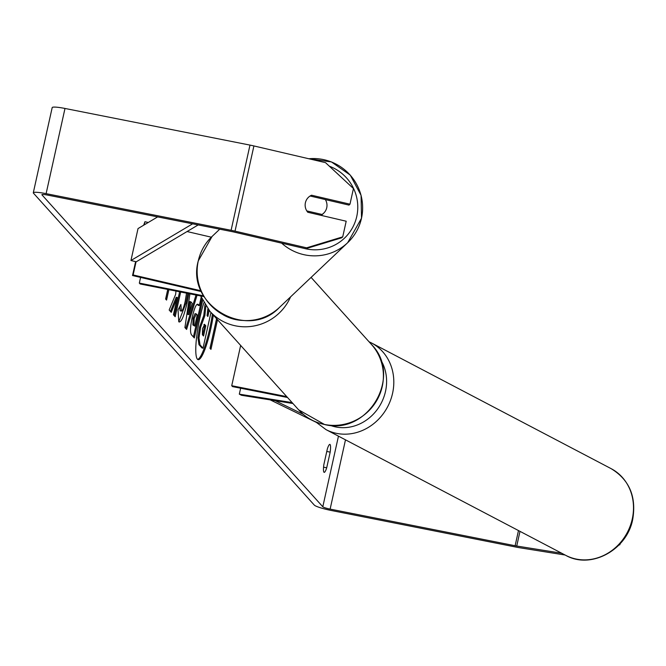 <?xml version="1.0" encoding="UTF-8"?>
<svg xmlns="http://www.w3.org/2000/svg" width="666" height="666" viewBox="0 0 666 666"><rect width="100%" height="100%" fill="white"/><g stroke="black" fill="none" stroke-linecap="round" stroke-linejoin="round"><path stroke-width="1" d="M240.642 388.203L239.319 394.155L241.458 395.271L292.948 403.513M287.521 397.494L232.517 386.596L231.726 385.714L286.73 396.611M240.659 345.438L231.726 385.714M239.319 394.155L292.124 402.605M143.681 225.208L144.938 221.711L148.252 222.486M187.071 231.543L211.313 237.188M144.938 221.711L144.231 224.875M136.064 261.738L133.133 274.958L201.115 290.809M203.63 295.829L139.327 283.092L140.118 283.966L204.104 296.645M140.584 277.414L139.327 283.092M135.606 261.63L132.526 275.533L133.133 274.958M132.526 275.533L201.473 291.608M323.643 213.212A10.997 10.864 -133.5 0 1 322.036 214.469L306.801 210.914A10.997 10.864 -133.5 0 1 310.106 196.004L325.341 199.559A10.997 10.864 -133.5 0 1 323.643 213.212L322.178 214.602A10.997 10.864 -133.5 0 1 321.237 215.401M321.095 215.368L322.036 214.469M197.644 359.407A37.088 6.452 101.2 0 0 212.396 314.044M203.838 302.839A37.088 6.452 101.2 0 0 197.394 359.174A37.088 6.452 101.2 0 0 198.152 359.64A37.088 6.452 101.2 0 0 213.328 315.093M561.679 553.23L516.733 546.028A6.602 0.841 12.5 0 1 515.118 545.737L330.128 509.099A6.602 0.841 12.5 0 1 322.802 506.784L41.958 194.847A6.602 0.841 12.5 0 1 41.891 194.688A6.602 0.841 12.5 0 1 47.378 195.055L232.367 231.693A6.602 0.841 12.5 0 1 234.049 232.059L305.652 248.751L306.626 247.827L342.732 236.846L341.758 237.77L305.652 248.751M175.99 291.075L175.633 294.38L169.172 310.031L171.254 312.346L177.264 297.486L173.435 314.768L175.191 316.716L180.677 291.999M197.053 295.246L186.597 329.429L184.915 327.564L189.918 293.831M327.331 448.959A10.997 1.915 -78.8 0 1 329.861 444.397A10.997 1.915 -78.8 0 1 330.178 452.131L326.706 467.798A10.997 1.915 -78.8 0 1 324.175 472.361A10.997 1.915 -78.8 0 1 323.951 472.219A10.997 1.915 -78.8 0 1 323.851 464.627L327.331 448.959M168.881 289.668L166.567 300.075L165.618 299.026L167.74 289.444M217.516 319.738L210.947 349.367L209.998 348.31L216.567 318.681M202.614 300.524L194.322 337.962L191.6 334.94C189.985 332.8 190.21 326.84 192.283 317.049L192.308 316.924C194.68 306.926 196.72 302.83 198.435 304.62L199.309 305.586L201.157 297.244M197.827 304.237L198.435 304.62L197.377 304.412L198.243 305.378L199.309 305.586M188.811 293.614L187.013 303.305C183.849 316.725 181.094 322.868 178.763 321.745L178.038 309.873L180.886 304.462L181.385 311.13L180.569 310.872M179.287 322.069L178.763 321.745L185.956 303.097L187.013 303.305M179.645 306.835L180.103 310.789L181.169 310.997C182.259 311.397 183.6 308.208 185.173 301.415L186.538 293.165M565.109 555.019L520.154 547.827A15.393 1.956 12.5 0 1 516.383 547.152L331.393 510.506A15.393 1.956 12.5 0 1 314.31 505.103L33.458 193.165A15.393 1.956 12.5 0 1 33.3 192.782A15.393 1.956 12.5 0 1 46.112 193.648L231.102 230.286A15.393 1.956 12.5 0 1 235.023 231.135L306.626 247.827M33.3 192.782L52.189 107.592A15.393 1.956 12.5 0 1 64.993 108.458L249.983 145.096A15.393 1.956 12.5 0 1 253.912 145.946L325.516 162.646L353.438 188.553L349.975 204.179L311.555 195.221A10.997 10.864 -133.5 0 0 307.784 212.263L346.195 221.22L342.732 236.846M325.366 199.592L349.001 205.103L349.975 204.179M619.455 544.463L619.896 544.696L618.814 545.138M620.104 543.764L619.896 544.696M330.178 452.131L326.773 451.456M326.706 467.798L323.568 467.174M310.614 196.12L311.555 195.221M210.956 312.454L203.03 348.193L201.973 347.985L198.968 344.647L197.927 337.72L199.592 327.031L203.804 315.376L204.953 304.72M207.243 314.302L208.325 309.432M197.927 337.72L198.984 337.928L200.649 327.247L204.87 315.584L205.886 306.152M203.03 348.193L200.025 344.863L198.984 337.928M207.85 308.841L207.093 315.626L207.867 316.483L209.199 310.481M203.804 315.376L204.87 315.584M167.815 289.452L165.676 299.092M216.625 318.748L210.056 348.376M193.698 294.58L194.797 294.83M195.995 295.038L185.756 328.496M190.817 301.79L189.752 301.581L187.787 314.394L188.853 314.602L192.233 303.355L190.817 301.79L188.853 314.602M201.865 298.917L193.431 336.971M193.098 318.24L192.874 324.966L194.763 326.09L197.253 314.835L195.13 313.553L193.098 318.24L194.164 318.448L193.939 325.175L194.763 326.09M196.42 313.911L194.164 318.448M174.301 315.734L179.612 291.791M170.463 311.463L176.207 297.277L177.264 297.486M187.745 293.406L185.956 303.097M204.179 324.367L204.653 324.467L202.556 328.596L202.389 334.715L203.538 335.997L205.811 325.757L204.42 324.317M202.655 335.006L204.753 325.541L205.811 325.757M204.753 325.541L203.921 324.617M315.967 422.186L270.23 399.883M303.446 414.468L275.158 400.666M157.642 216.9L138.029 228.571L130.944 260.514L192.607 223.826M198.185 224.925L136.247 261.788L130.944 260.514M281.66 243.157A48.934 48.36 46.5 0 0 347.677 242.699A48.934 48.36 46.5 0 0 361.488 218.273M329.354 166.2A43.432 42.924 -133.5 0 1 356.76 216.45A43.432 42.924 -133.5 0 1 304.154 248.401M308.774 158.741L331.443 161.93L350.258 175.1L361.072 195.346L361.513 218.215L347.677 242.699L279.454 307.426A48.934 48.36 -133.5 0 1 221.961 314.069A48.934 48.36 -133.5 0 1 198.293 260.856A48.934 48.36 -133.5 0 1 212.096 236.43L219.722 229.196M361.513 218.157A48.934 48.36 46.5 0 0 308.849 158.758M338.461 436.147L322.802 506.784M253.912 145.946L235.023 231.135M345.488 439.835L330.128 509.099M518.481 530.569L515.118 545.737M519.988 531.36L516.733 546.028M64.993 108.458L46.112 193.648M249.983 145.096L231.102 230.286M199.567 327.156L200.624 327.364M199.592 327.031L200.649 327.247M198.968 344.647L200.025 344.863M192.874 324.966L193.939 325.175M193.132 318.123L194.189 318.331M185.981 302.972L187.038 303.188M632.259 519.014A48.934 43.956 -62.3 0 0 611.155 468.664C629.378 479.811 636.554 496.728 632.7 519.413C627.047 549.933 590.875 569.746 565.7 555.327A48.934 43.956 -62.3 0 0 632.259 519.014M611.155 468.664L371.462 342.948A48.934 43.956 117.7 0 1 392.574 393.298A48.934 43.956 117.7 0 1 326.007 429.62L565.7 555.327M330.111 425.299A43.432 39.011 -62.3 0 0 385.506 391.392A43.432 39.011 -62.3 0 0 380.519 359.532M324.484 424.467A48.934 47.785 -42 0 0 376.665 400.682A48.934 47.785 -42 0 0 371.353 344.339C403.096 375.815 368.065 435.747 324.592 424.533L298.618 409.823A48.934 47.785 -42 0 0 324.484 424.467M290.559 296.894A48.934 47.785 138 0 1 235.722 325.882A48.934 47.785 138 0 1 209.865 311.238L298.618 409.823M223.243 314.843A43.432 42.416 -42 0 0 236.114 319.68A43.432 42.416 -42 0 0 241.85 320.413M279.454 307.426C247.81 341.092 185.664 305.453 198.26 260.914L212.096 236.43M371.462 342.948L369.056 341.783M315.601 421.811L326.007 429.62M311.097 277.406L371.353 344.339M200.666 295.962L209.865 311.238"/></g></svg>

